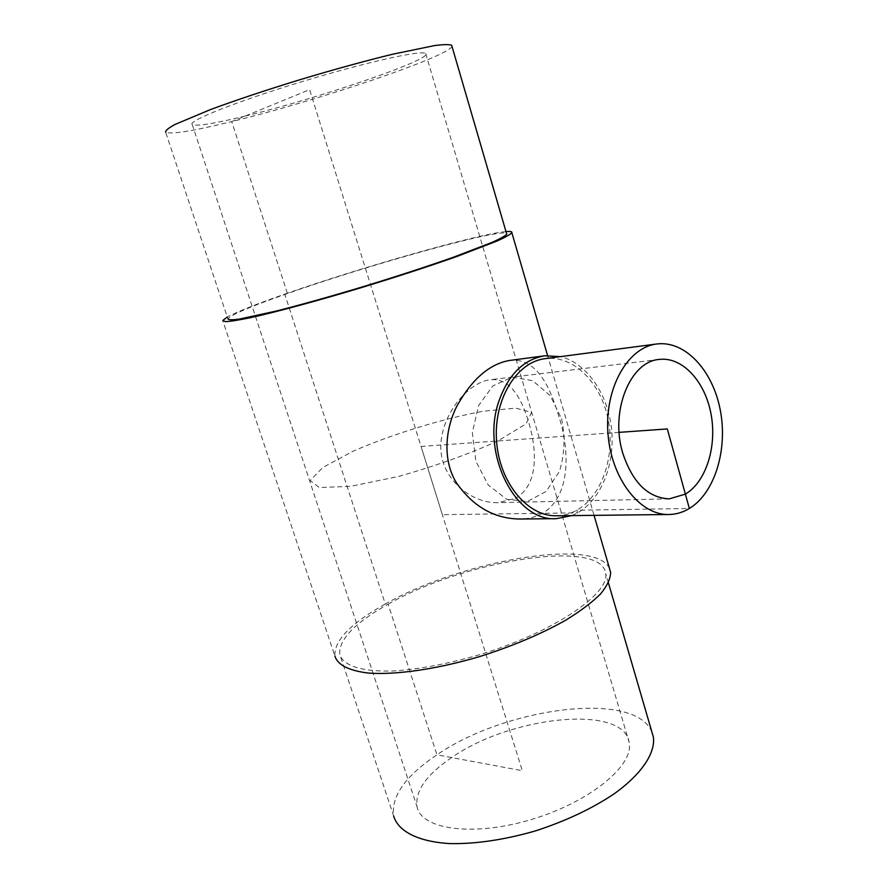 <?xml version="1.0" encoding="UTF-8"?>
<svg xmlns="http://www.w3.org/2000/svg" width="888" height="888" viewBox="0 0 888 888"><rect width="100%" height="100%" fill="white"/><g stroke="black" fill="none" stroke-linecap="round" stroke-linejoin="round"><path stroke-width="0.67" stroke-dasharray="4.44 3.33" d="M515.195 498.423C536.252 486.757 537.762 456.876 530.291 427.983C522.81 399.567 510.644 377.444 490.032 379.764C469.064 382.284 442.091 412.554 440.837 445.066C439.427 477.811 470.662 503.607 498.024 502.675L515.195 498.423M245.055 116.106C318.226 98.479 433.3 59.252 425.729 53.558C422.954 49.584 366.333 62.071 301.498 81.796C236.63 101.476 187.424 121.145 192.23 124.498C196.204 126.54 213.808 123.743 245.055 116.106M451.648 757.564C426.395 774.736 414.874 791.153 417.071 806.815C421.345 829.736 473.992 837.073 532.345 819.202C590.753 801.598 634.321 765.023 629.17 742.379C623.432 703.851 510.578 716.139 451.648 757.564M571.783 515.617L577.566 512.853C601.398 499.378 615.329 463.703 611.51 428.715C607.769 393.706 586.602 362.915 560.495 356.621M509.146 360.528C534.077 357.287 548.418 381.463 558.297 414.652C574.159 461.938 567.898 518.936 519.18 519.014M556.41 515.784C563.558 515.673 570.351 513.808 576.789 510.212C602.231 495.948 615.595 455.544 608.058 419.025C600.754 382.451 573.326 354.945 545.243 358.63M651.925 732.101C635.364 690.231 506.127 707.114 436.94 754.822L388.123 604.195C354.9 622.777 338.772 639.471 339.738 654.267C342.79 665.589 361.849 672.094 393.773 670.951C419.425 669.252 448.018 663.836 479.553 654.689C553.379 632.367 609.834 593.85 605.672 573.47C601.631 537.973 464.113 560.472 388.123 604.195L385.281 604.018C350.716 623.309 333.921 640.67 334.898 656.088L222.755 320.535M451.948 46.254C449.694 56.244 317.227 100.799 231.713 121.578L309.623 89.655L522.311 770.717L436.94 754.822C405.405 775.957 390.975 796.347 393.661 815.994L339.738 654.267M609.501 568.486C595.426 536.851 460.85 560.839 385.281 604.018L284.737 294.15C256.343 304.096 237.185 311.71 227.273 316.994M505.994 231.59C478.355 233.877 360.051 267.643 284.737 294.15L287.446 293.54C250.616 306.471 230.78 314.918 227.905 318.892L165.645 132.168C170.796 134.665 192.818 131.135 231.713 121.578L287.446 293.54C368.365 264.957 500.077 228.26 506.526 233.422M619.114 432.356L421.045 446.42L442.346 514.663L577.566 512.853L576.789 510.212L689.354 508.491M497.891 440.97C468.664 454.134 435.564 465.967 398.568 476.456L350.716 486.324L319.38 487.568L310.123 480.575L322.755 467.499L352.991 451.259C392.385 434.121 441.98 418.87 483.05 411.244L515.684 408.125L531.601 412.387L525.996 423.92L497.891 440.97M561.571 418.759C565.367 436.918 564.646 454.501 559.396 471.506L546.176 491.408L527.472 501.465L506.782 499.345L488.256 485.059L475.857 461.216L472.327 432.756L478.466 405.761L492.84 385.903L512.276 377.1L532.722 380.719L550.216 395.637L561.571 418.759M659.351 359.418L490.032 379.764M669.252 498.867L498.024 502.675M192.23 124.498L417.071 806.815M425.729 53.558L629.17 742.379M608.435 582.939L605.672 573.47M594.061 515.362L547.563 355.5"/><path stroke-width="1.33" d="M685.37 494.128L669.252 498.867C648.04 497.857 632.522 482.561 622.71 452.991C609.834 411.1 630.258 361.227 659.351 359.418C682.361 356.643 704.928 381.252 710.977 413.741C717.215 446.176 706.238 481.773 685.37 494.128M560.495 356.621L544.71 355.788C523.731 359.351 508.491 374.381 498.989 400.888C480.353 452.98 515.273 521.833 556.277 518.67L571.783 515.617M556.277 518.67L519.18 519.014C493.983 518.525 473.093 506.493 456.499 482.906C442.624 460.717 444.733 429.071 457.42 405.15C472.261 379.01 489.499 364.136 509.146 360.528L544.71 355.788M656.754 343.989L545.243 358.63C516.572 361.916 493.439 399.533 496.559 441.059C499.334 482.617 527.561 516.583 556.41 515.784L668.864 514.507C676.068 514.396 682.894 512.387 689.354 508.491C714.862 493.04 727.994 449.428 720.246 409.912C712.72 370.329 685.059 340.304 656.754 343.989C627.838 347.252 604.55 387.934 607.947 433.155C610.977 478.388 639.782 515.373 668.864 514.507M393.661 815.994C398.046 831.257 418.048 841.791 450.127 843.6C475.813 844.044 504.04 839.87 534.809 831.101C565.356 821.245 591.863 808.779 614.341 793.706C641.924 773.781 655.455 753.046 653.379 737.084L651.925 732.101M334.898 656.088C337.662 664.968 348.762 670.629 368.209 673.049C395.782 675.135 437.129 669.186 479.853 656.51C512.443 646.164 541.014 634.088 565.589 620.279C580.264 611.255 591.885 602.508 600.477 594.05C607.148 585.947 610.533 578.699 610.622 572.316L609.501 568.486M227.273 316.994L222.755 320.535L225.508 321.645C230.536 321.412 238.972 320.069 250.827 317.604C277.178 311.766 319.092 300.399 364.036 286.813C398.479 276.257 429.37 266.167 456.721 256.543L496.991 241.059C505.372 237.263 510.323 234.476 511.854 232.7C512.243 231.579 510.289 231.202 505.994 231.59M227.905 318.892C228.482 319.991 232.401 320.035 239.638 319.047L276.29 311.033C301.765 304.562 331.058 296.348 364.18 286.369C397.358 276.201 427.139 266.478 453.513 257.198L492.385 242.258C500.488 238.583 505.272 235.897 506.748 234.177L506.526 233.422M165.645 132.168C165.346 130.592 168.476 128.016 175.058 124.431L210.523 109.557C235.831 100.2 265.49 90.299 299.489 79.842C333.677 69.575 364.735 61.028 392.663 54.212L434.587 45.577C443.667 44.411 449.361 44.311 451.659 45.266L451.948 46.254M689.354 508.491L667.31 428.937L619.114 432.356M653.379 737.084L608.435 582.939M610.622 572.316L594.061 515.362M547.563 355.5L511.854 232.7M506.748 234.177L451.659 45.266"/></g></svg>
